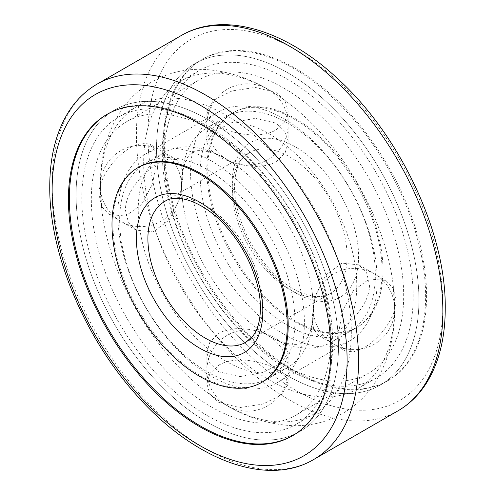 <?xml version="1.0" encoding="UTF-8"?>
<svg xmlns="http://www.w3.org/2000/svg" width="495" height="495" viewBox="0 0 495 495"><rect width="100%" height="100%" fill="white"/><g stroke="black" fill="none" stroke-linecap="round" stroke-linejoin="round"><path stroke-width="0.37" stroke-dasharray="2.48 1.86" d="M269.125 90.152A177.42 102.434 60 0 1 288.641 103.183A177.42 102.434 60 0 1 393.055 284.031A177.42 102.434 60 0 1 394.583 307.445A177.42 102.434 60 0 1 357.836 388.668A177.42 102.434 60 0 1 269.125 379.875A177.42 102.434 60 0 1 143.674 162.583A177.42 102.434 60 0 1 180.415 81.366A177.42 102.434 60 0 1 269.125 90.152M207.275 422.223A185.545 107.124 60 0 1 86.062 258.718A185.545 107.124 60 0 1 114.506 110.032A185.545 107.124 60 0 1 207.275 119.221A185.545 107.124 60 0 1 328.494 282.732A185.545 107.124 60 0 1 300.05 431.411A185.545 107.124 60 0 1 207.275 422.223A185.545 107.124 -120 0 0 300.05 431.411A185.545 107.124 -120 0 0 328.494 282.732A185.545 107.124 -120 0 0 207.275 119.221A185.545 107.124 -120 0 0 114.506 110.032A185.545 107.124 -120 0 0 86.062 258.718A185.545 107.124 -120 0 0 207.275 422.223M100.417 187.556A177.42 102.434 60 0 1 137.165 106.332A177.42 102.434 60 0 1 225.875 115.125A177.42 102.434 60 0 1 351.326 332.417A177.42 102.434 60 0 1 314.585 413.634A177.42 102.434 60 0 1 225.875 404.848A177.42 102.434 60 0 1 206.359 391.817A177.42 102.434 60 0 1 101.945 210.969A177.42 102.434 60 0 1 100.417 187.556M207.275 415.583A177.42 102.434 60 0 1 91.371 259.244A177.42 102.434 60 0 1 118.571 117.074A177.42 102.434 60 0 1 207.275 125.86A177.42 102.434 60 0 1 323.186 282.206A177.42 102.434 60 0 1 295.985 424.37A177.42 102.434 60 0 1 207.275 415.583M287.725 369.14A177.42 102.434 60 0 1 171.815 212.794A177.42 102.434 60 0 1 199.015 70.63A177.42 102.434 60 0 1 287.725 79.417A177.42 102.434 60 0 1 403.629 235.756A177.42 102.434 60 0 1 376.429 377.926A177.42 102.434 60 0 1 287.725 369.14M295.385 371.355A185.545 107.124 60 0 1 174.172 207.851A185.545 107.124 60 0 1 202.61 59.165A185.545 107.124 60 0 1 295.385 68.36A185.545 107.124 60 0 1 416.598 231.864A185.545 107.124 60 0 1 388.154 380.544A185.545 107.124 60 0 1 295.385 371.355M287.725 375.779A185.545 107.124 60 0 1 166.506 212.268A185.545 107.124 60 0 1 194.95 63.589A185.545 107.124 60 0 1 287.725 72.777A185.545 107.124 60 0 1 408.938 236.282A185.545 107.124 60 0 1 380.494 384.968A185.545 107.124 60 0 1 287.725 375.779A185.545 107.124 -120 0 0 380.494 384.968A185.545 107.124 -120 0 0 408.938 236.282A185.545 107.124 -120 0 0 287.725 72.777A185.545 107.124 -120 0 0 194.95 63.589A185.545 107.124 -120 0 0 166.506 212.268A185.545 107.124 -120 0 0 287.725 375.779M181.498 184.425A123.923 71.546 60 0 1 207.164 127.691A123.923 71.546 60 0 1 269.125 133.829A123.923 71.546 60 0 1 356.753 285.603A123.923 71.546 60 0 1 331.087 342.336A123.923 71.546 60 0 1 269.125 336.198A123.923 71.546 60 0 1 255.494 327.096A123.923 71.546 60 0 1 182.568 200.778A123.923 71.546 60 0 1 181.498 184.425M295.385 118.67A123.923 71.546 60 0 1 376.342 227.873A123.923 71.546 60 0 1 357.347 327.176A123.923 71.546 60 0 1 295.385 321.038A123.923 71.546 60 0 1 214.428 211.835A123.923 71.546 60 0 1 233.423 112.532A123.923 71.546 60 0 1 295.385 118.67M225.875 361.171A123.923 71.546 60 0 1 138.247 209.397A123.923 71.546 60 0 1 163.913 152.664A123.923 71.546 60 0 1 225.875 158.802A123.923 71.546 60 0 1 239.506 167.904A123.923 71.546 60 0 1 312.432 294.222A123.923 71.546 60 0 1 313.502 310.575A123.923 71.546 60 0 1 287.836 367.309A123.923 71.546 60 0 1 225.875 361.171M283.889 88.178A169.395 97.8 60 0 1 394.552 237.452A169.395 97.8 60 0 1 368.589 373.193A169.395 97.8 60 0 1 283.889 364.803A169.395 97.8 60 0 1 173.231 215.529A169.395 97.8 60 0 1 199.194 79.788A169.395 97.8 60 0 1 283.889 88.178M276.229 92.602L285.052 100.813L288.133 111.196L285.052 121.584L276.229 129.814C261.205 139.002 233.801 134.745 218.771 125.773L209.948 118.738L206.867 111.196L213.766 99.996L231.976 90.95L255.29 87.411L276.229 92.602M211.111 406.822A169.395 97.8 -120 0 0 295.806 415.212A169.395 97.8 -120 0 0 321.769 279.471A169.395 97.8 -120 0 0 211.111 130.197A169.395 97.8 -120 0 0 126.411 121.807A169.395 97.8 -120 0 0 100.448 257.548A169.395 97.8 -120 0 0 211.111 406.822M218.771 402.398L239.71 407.589L263.024 404.05L281.234 395.004L288.133 383.804L285.052 376.262L276.229 369.227C261.199 360.255 233.795 355.998 218.771 365.186L209.948 373.416L206.867 383.804L209.948 394.187L218.771 402.398M363.782 347.812L353.288 351.933L345.232 350.837L340.238 344.402L338.549 333.24L342.367 311.268L353.294 290.652L369.456 278.963L385.859 280.467L393.308 288.325L396.012 300.069C396.483 317.697 379.09 339.298 363.782 347.812M276.229 338.648L285.058 345.529L288.133 352.65L281.24 363.268L263.006 372.469L239.728 376.652L218.771 371.825L209.942 363.429L206.867 352.65L209.942 341.841L218.771 333.413C233.857 324.213 261.131 329.719 276.229 338.648M283.889 334.224A131.948 76.181 -120 0 0 349.866 340.758A131.948 76.181 -120 0 0 370.093 235.026A131.948 76.181 -120 0 0 283.889 118.757A131.948 76.181 -120 0 0 217.918 112.217A131.948 76.181 -120 0 0 197.691 217.949A131.948 76.181 -120 0 0 283.889 334.224M276.229 161.587L285.058 153.159L288.133 142.35L285.058 131.571L276.229 123.175L255.272 118.348L231.994 122.531L213.76 131.732L206.867 142.35L209.942 149.471L218.771 156.352C233.869 165.281 261.143 170.787 276.229 161.587M211.111 160.776A131.948 76.181 60 0 1 297.309 277.051A131.948 76.181 60 0 1 277.082 382.784A131.948 76.181 60 0 1 211.111 376.243A131.948 76.181 60 0 1 124.907 259.974A131.948 76.181 60 0 1 145.134 154.242A131.948 76.181 60 0 1 211.111 160.776M312.073 317.957L313.62 329.039L318.248 335.264L325.92 336.142L336.266 331.922C351.599 323.359 370.019 302.495 369.53 284.78L366.677 272.937L358.875 264.887L341.996 263.093L325.927 274.874L315.581 295.781L312.073 317.957M98.988 194.931L101.692 206.675L109.141 214.533L125.544 216.037L141.706 204.348L152.633 183.732L156.451 161.76L154.762 150.598L149.768 144.163L141.712 143.067L131.218 147.188C115.91 155.702 98.517 177.303 98.988 194.931M182.927 177.043L179.419 199.219L169.073 220.126L153.005 231.908L136.125 230.113L128.323 222.063L125.47 210.22C124.981 192.506 143.401 171.641 158.734 163.078L169.08 158.858L176.752 159.737L181.38 165.961L182.927 177.043M287.725 325.463A123.923 71.546 -120 0 0 349.68 331.601A123.923 71.546 -120 0 0 368.676 232.297A123.923 71.546 -120 0 0 287.725 123.094A123.923 71.546 -120 0 0 225.763 116.956A123.923 71.546 -120 0 0 206.768 216.259A123.923 71.546 -120 0 0 287.725 325.463M294.426 321.589A123.923 71.546 -120 0 0 356.388 327.727A123.923 71.546 -120 0 0 375.383 228.424A123.923 71.546 -120 0 0 294.426 119.227A123.923 71.546 -120 0 0 232.464 113.089A123.923 71.546 -120 0 0 213.469 212.386A123.923 71.546 -120 0 0 294.426 321.589M294.426 68.91A185.545 107.124 -120 0 0 201.651 59.722A185.545 107.124 -120 0 0 173.213 208.401A185.545 107.124 -120 0 0 294.426 371.906A185.545 107.124 -120 0 0 387.195 381.094A185.545 107.124 -120 0 0 415.639 232.415A185.545 107.124 -120 0 0 294.426 68.91M163.913 152.664L138.612 167.273A123.923 71.546 -120 0 0 119.617 266.576A123.923 71.546 -120 0 0 200.574 375.773A123.923 71.546 -120 0 0 262.536 381.911L269.237 378.044A123.923 71.546 -120 0 0 288.232 278.741A123.923 71.546 -120 0 0 207.275 169.537A123.923 71.546 -120 0 0 145.32 163.399A123.923 71.546 -120 0 0 126.324 262.703A123.923 71.546 -120 0 0 207.275 371.906A123.923 71.546 -120 0 0 269.237 378.044M292.867 435.557A185.545 107.124 -120 0 0 293.349 435.278A185.545 107.124 -120 0 0 321.787 286.599A185.545 107.124 -120 0 0 200.574 123.094A185.545 107.124 -120 0 0 107.805 113.906A185.545 107.124 -120 0 0 107.322 114.184M397.986 410.838A216.699 125.111 60 0 1 289.637 400.102A216.699 125.111 60 0 1 136.41 134.708A216.699 125.111 60 0 1 181.288 35.51M147.9 134.708A208.568 120.421 60 0 1 295.385 49.556A208.568 120.421 60 0 1 442.864 305A208.568 120.421 60 0 1 295.385 390.153A208.568 120.421 60 0 1 147.9 134.708M313.712 459.49A216.699 125.111 60 0 1 205.363 448.761A216.699 125.111 60 0 1 52.136 183.36A216.699 125.111 60 0 1 97.014 84.162M164.73 201.453A81.26 46.914 60 0 1 205.363 205.481A81.26 46.914 60 0 1 262.82 305A81.26 46.914 60 0 1 245.99 342.2L330.27 293.547A81.26 46.914 60 0 1 289.637 289.519A81.26 46.914 60 0 1 232.18 190A81.26 46.914 60 0 1 249.01 152.8A81.26 46.914 60 0 1 289.637 156.822A81.26 46.914 60 0 1 347.1 256.348A81.26 46.914 60 0 1 330.27 293.547C325.834 296.202 320.253 297.136 313.527 296.35L299.896 292.304C290.194 287.929 280.609 280.77 271.149 270.833C249.393 248.243 234.178 212.739 234.556 186.683C234.754 174.506 237.241 165.311 242.018 159.099L249.01 152.8L164.73 201.453M232.18 183.36A89.385 51.61 60 0 1 295.385 146.873A89.385 51.61 60 0 1 358.59 256.348A89.385 51.61 60 0 1 295.385 292.842A89.385 51.61 60 0 1 232.18 183.36M206.359 391.817C233.461 412.7 261.886 423.968 291.623 425.62C310.105 426.269 327.282 422.124 343.153 413.17C358.739 403.963 370.866 391.254 379.535 375.055C389.775 355.404 394.818 333.389 394.67 309.01L393.055 284.031M288.641 103.183C261.539 82.3 233.114 71.032 203.377 69.38C184.895 68.731 167.718 72.876 151.847 81.83C136.261 91.037 124.134 103.746 115.465 119.945C105.225 139.596 100.182 161.611 100.33 185.99L101.945 210.969M107.805 113.906L106.846 114.456M137.165 106.332L118.571 117.074M199.015 70.63L180.415 81.366M202.61 59.165L201.651 59.722M388.154 380.544L387.195 381.094M376.429 377.926L357.836 388.668M314.585 413.634L295.985 424.37M293.349 435.278L292.39 435.835M182.568 200.778L181.591 185.99L182.562 172.804C183.787 166.017 185.365 161.067 187.296 157.948L189.034 155.331L192.481 152.2C194.987 150.523 199.405 150.177 205.722 151.161L215.504 154.001C222.781 156.748 230.781 161.382 239.506 167.904M255.494 327.096C264.219 333.618 272.219 338.252 279.496 340.999L289.278 343.839C295.595 344.823 300.013 344.477 302.519 342.8L305.966 339.669L307.704 337.052C309.635 333.933 311.213 328.983 312.438 322.196L313.409 309.01L312.432 294.222M357.347 327.176L331.087 342.336M287.836 367.309L262.536 381.911M233.423 112.532L207.164 127.691M295.806 415.212L368.589 373.193M277.082 382.784L349.866 340.758M288.133 352.65L288.133 383.804M136.125 230.113L109.141 214.533M206.867 142.35L206.867 111.196M358.875 264.887L385.859 280.467M318.248 335.264L345.232 350.837M288.133 142.35L288.133 111.196M176.752 159.737L149.768 144.163M206.867 352.65L206.867 383.804M145.134 154.242L217.918 112.217M126.411 121.807L199.194 79.788M227.186 89.292A40.633 40.633 0 0 0 212.312 144.794A40.633 40.633 0 0 0 267.814 159.662A40.633 40.633 0 0 0 282.688 104.16A40.633 40.633 0 0 0 227.186 89.292M120.644 150.802A40.633 40.633 0 0 0 105.769 206.304A40.633 40.633 0 0 0 161.277 221.178A40.633 40.633 0 0 0 176.146 165.677A40.633 40.633 0 0 0 120.644 150.802M227.186 335.338A40.633 40.633 0 0 0 212.312 390.84A40.633 40.633 0 0 0 267.814 405.708A40.633 40.633 0 0 0 282.688 350.206A40.633 40.633 0 0 0 227.186 335.338M333.723 273.822A40.633 40.633 0 0 0 318.854 329.324A40.633 40.633 0 0 0 374.356 344.198A40.633 40.633 0 0 0 389.231 288.696A40.633 40.633 0 0 0 333.723 273.822M349.68 331.601L356.388 327.727M225.763 116.956L232.464 113.089M138.612 167.273L145.32 163.399"/><path stroke-width="0.74" d="M199.615 426.641A185.545 107.124 60 0 1 78.402 263.136A185.545 107.124 60 0 1 106.846 114.456A185.545 107.124 60 0 1 199.615 123.645A185.545 107.124 60 0 1 320.828 287.149A185.545 107.124 60 0 1 292.39 435.835A185.545 107.124 60 0 1 199.615 426.641M199.615 173.962A123.923 71.546 60 0 1 280.572 283.165A123.923 71.546 60 0 1 261.577 382.468A123.923 71.546 60 0 1 199.615 376.33A123.923 71.546 60 0 1 118.658 267.127A123.923 71.546 60 0 1 137.653 167.824A123.923 71.546 60 0 1 199.615 173.962M261.577 382.468L262.536 381.911A123.923 71.546 -120 0 0 281.531 282.614A123.923 71.546 -120 0 0 200.574 173.411A123.923 71.546 -120 0 0 138.612 167.273L137.653 167.824M107.322 114.184A185.545 107.124 -120 0 0 79.491 263.024A185.545 107.124 -120 0 0 200.574 426.09A185.545 107.124 -120 0 0 292.867 435.557M397.986 410.838C409.532 404.124 419.086 394.769 426.647 382.771C439.016 362.742 445.215 337.924 445.246 308.317C446.156 233.151 400.467 135.828 337.943 78.94C285.306 29.483 223.09 10.81 181.288 35.51A216.699 125.111 60 0 1 289.637 46.239A216.699 125.111 60 0 1 442.864 311.64A216.699 125.111 60 0 1 397.986 410.838L313.712 459.49A216.699 125.111 60 0 0 358.59 360.292A216.699 125.111 60 0 0 205.363 94.898A216.699 125.111 60 0 0 97.014 84.162C85.468 90.876 75.914 100.231 68.353 112.229C55.985 132.258 49.785 157.076 49.754 186.683C49.178 252.988 84.138 336.841 136.007 394.509C192.376 459.001 266.149 487.866 313.712 459.49M52.136 190A208.568 120.421 60 0 1 199.615 104.847A208.568 120.421 60 0 1 347.1 360.292A208.568 120.421 60 0 1 199.615 445.444A208.568 120.421 60 0 1 52.136 190M147.9 238.652A81.26 46.914 60 0 1 164.73 201.453C177.488 192.493 206.83 202.43 229.34 230.373C248.261 252.827 260.716 284.557 260.444 308.317C260.246 320.494 257.759 329.689 252.982 335.901L245.99 342.2A81.26 46.914 60 0 1 205.363 338.178A81.26 46.914 60 0 1 147.9 238.652M136.41 238.652A89.385 51.61 60 0 1 199.615 202.158A89.385 51.61 60 0 1 262.82 311.64A89.385 51.61 60 0 1 199.615 348.127A89.385 51.61 60 0 1 136.41 238.652M181.288 35.51L97.014 84.162"/></g></svg>
